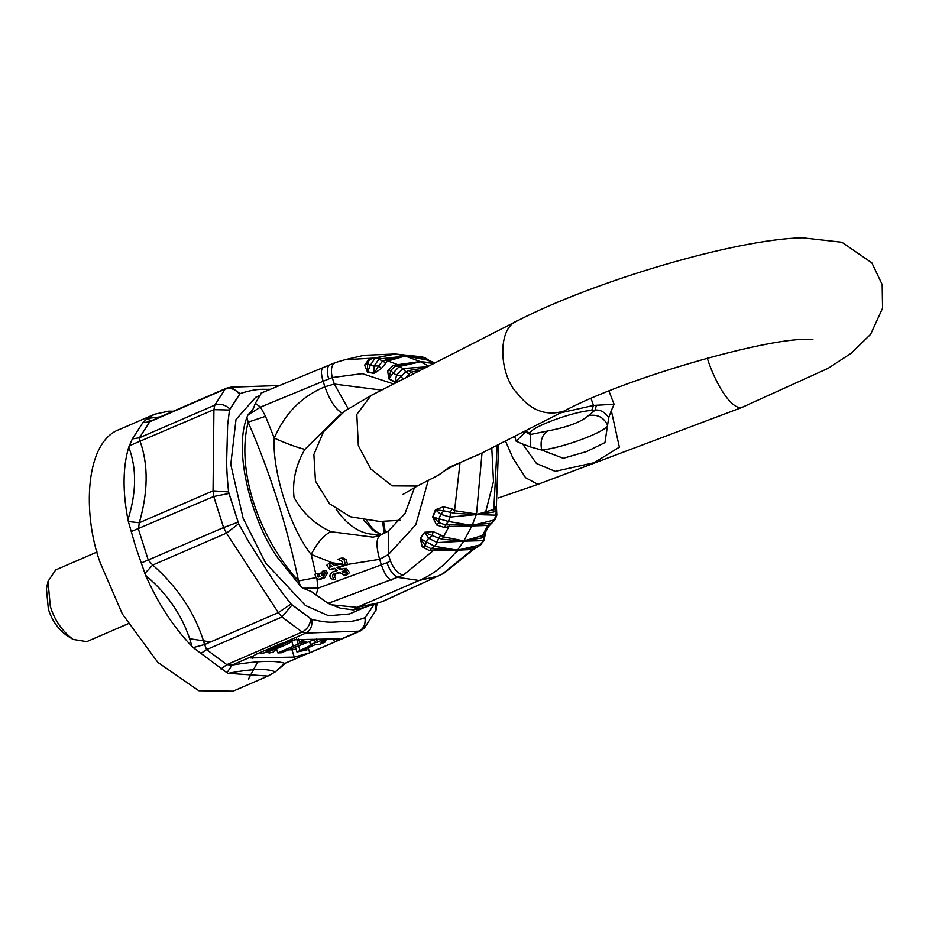 <?xml version="1.0" encoding="UTF-8"?>
<svg xmlns="http://www.w3.org/2000/svg" width="929" height="929" viewBox="0 0 929 929"><rect width="100%" height="100%" fill="white"/><g stroke="black" fill="none" stroke-linecap="round" stroke-linejoin="round"><path stroke-width="1.39" d="M434.342 363.204L420.105 361.544L395.139 366.026L399.284 366.502L393.06 373.144L396.532 375.037L403 368.534L427.386 366.758M420.442 361.799L399.284 366.502L403 368.534L405.81 371.867L408.969 370.508L425.354 367.791M395.173 366.026L390.865 370.357L388.972 378.626L395.185 382.028L405.822 371.867M390.865 370.357L393.06 373.144L388.868 378.939L387.625 370.926L390.865 370.357M400.817 380.321L395.022 382.318L388.868 378.939M395.022 382.318L396.532 375.037L401.061 375.955L403.023 379.357M395.417 354.03L368.952 359.128L395.208 353.984L375.002 358.153L379.032 358.989L405.311 356.074L420.105 361.544L393.222 365.318L395.139 366.026M387.625 370.926L393.246 365.318M425.505 357.77L405.102 356.016L387.393 361.172L381.285 368.569L374.178 373.493L367.501 372.111L364.621 365.109L367.605 363.541L367.536 371.774L374.271 373.168L378.649 365.829L374.05 366.084L379.032 358.989L382.458 361.311L385.338 360.022L404.974 356.016M372.959 358.153L369.359 359.837L367.605 363.541L370.299 365.306L374.05 366.084L374.178 373.493M381.285 368.569L378.649 365.829L382.469 361.311L386.197 362.693M367.501 372.111L370.299 365.306L375.002 358.153L372.831 358.176M364.621 365.109L368.964 359.128M373.017 358.141L345.042 359.709L364.04 355.296L395.208 353.984L420.698 356.713L424.727 357.549L428.385 359.871L405.102 356.016M429.546 360.789L428.757 360.522M395.545 354.03L421.058 356.771M419.92 356.62L425.006 357.584L430.255 361.787M395.208 353.984L426.713 359.929L435.074 362.833M428.617 366.131L420.105 361.544L428.42 362.507M420.732 361.787L433.704 363.529M488.573 526.511L491.464 523.445L489.269 523.422L487.795 525.431L482.43 535.568L484.752 533.548L488.573 526.511L487.795 525.431L448.475 526.662L444.701 527.602L436.479 524.92L432.659 516.988L435.446 509.742L440.729 514.352L443.841 510.799L435.736 509.847L432.926 517.163L439.22 522.795L445.56 524.885L448.44 521.471L472.129 525.466L494.135 520.019L491.476 523.433M482.023 452.957L476.472 514.585L496.818 515.189L496.376 506.177L493.949 509.44L476.182 514.596L450.124 517.093L440.729 514.352L439.15 518.44L439.22 522.795L436.479 524.92M432.659 516.988L448.44 521.471L450.124 517.093L450.368 512.332L443.841 510.799L443.447 506.804L451.935 508.883M435.446 509.742L443.447 506.804M476.182 514.596L454.258 513.284L450.368 512.332L451.912 508.86L454.629 510.683L476.531 514.016L472.129 525.466M457.44 550.189L433.657 550.328L435.446 548.842L431.114 548.725L429.779 550.769L422.265 546.844L420.268 538.437L425.377 545.671L431.137 548.725L434.679 546.287L457.451 550.189L473.639 549.422L480.374 544.847L457.44 550.189C445.85 564.565 433.065 574.668 419.095 580.486L357.096 607.322L353.264 609.912L364.656 607.392L383.178 601.249L432.798 578.5L382.074 601.655M472.118 525.5L463.71 541.166L437.269 542.582L438.546 538.112L424.808 532.491L428.664 538.263L426.248 541.712L425.377 545.671L422.265 546.844M435.446 548.842L457.567 549.945M325.278 573.53L324.349 570.58L322.27 571.381L323.211 574.343L321.597 574.97L320.981 573.007L318.902 573.82L319.53 575.771L317.915 576.398L316.986 573.448L314.908 574.261L316.046 577.71L318.728 579.336L322.409 577.908L325.278 573.53L327.403 573.46L324.523 577.838L322.409 577.908M322.409 575.562L321.597 574.97L323.722 574.9M318.728 576.99L317.915 576.398L320.041 576.34M323.292 577.873L320.853 579.278L318.728 579.336M316.986 573.448L319.204 573.704M320.981 573.007L323.106 572.949M324.349 570.58L326.462 570.511L327.403 573.46M332.141 566.481L329.83 567.178L329.865 564.948L332.141 566.481M331.038 565.598L331.223 566.771M344.16 571.405L345.809 572.717L343.684 572.787L342.046 571.474L345.065 571.126M342.046 571.474L344.311 570.801L345.333 572.02L343.684 572.787M339.909 572.728L335.218 574.18L334.533 576.909L335.59 577.362L333.476 577.432L332.408 576.979L333.105 574.25L339.375 572.299L344.322 575.341L347.423 572.717L344.311 568.455L339.863 569.721L336.983 567.41L345.483 564.762L344.09 559.757L341.059 558.166L343.254 558.097L346.262 559.688L347.597 564.704L339.108 567.34L341.988 569.651M339.108 567.34L336.983 567.41M344.311 568.455L346.424 568.385L349.536 572.647L346.436 575.283L344.322 575.341M335.59 577.362L335.566 579.708L333.453 579.777L333.476 577.432M345.402 564.518L339.863 564.089L334.812 565.656L329.865 562.602L326.764 565.238L329.876 569.5L334.324 568.234L337.204 570.545L332.547 571.997C328.738 575.156 329.04 577.757 333.453 579.777M334.846 568.664L329.876 569.5M329.865 562.602L333.639 562.974L336.925 565.587M341.059 558.166L337.982 559.316L342.174 561.476L342.662 563.218L339.863 564.089M344.09 559.757L346.262 559.688M345.483 564.762L379.613 559.328C375.699 545.091 376.21 536.904 381.157 534.767M476.472 514.585L493.659 512.042L496.295 510.88L495.819 515.653L494.135 520.019L495.145 519.532L496.818 515.189M496.283 510.904L495.633 509.162M489.269 523.422L472.489 524.931M481.582 537.972L482.43 535.568L463.943 540.899L481.582 537.972L484.473 536.66L485.17 534.79L483.986 540.62L480.374 544.847L482.964 541.142L484.752 533.548M463.826 541.166L483.986 540.62M473.662 549.387L477.03 547.286L457.695 549.945M463.71 541.166L442.181 539.215L438.546 538.112L440.834 534.93L443.11 536.811L463.943 540.899L457.463 550.165M474.847 547.599L442.564 573.89L432.798 578.5M442.564 573.89L438.511 575.922M428.246 480.409L415.832 524.699L388.392 554.578L388.229 531.098L380.484 534.941L373.203 537.171L330.968 531.702C324.116 534.779 317.509 542.35 311.18 554.439C290.452 529.1 271.907 470.666 274.276 438.116L265.508 416.32L248.159 422.161C270.281 473.14 287.073 526.069 298.534 580.939L300.508 586.164L302.947 588.231L311.343 591.552L328.158 603.362L340.339 608.158L353.264 609.912M311.343 591.552L328.158 603.362L403.244 575.132L433.657 550.328L429.744 550.781M316.162 595.117L317.95 588.196L381.366 564.844C384.118 573.1 387.405 578.21 391.202 580.149M330.968 531.702C314.826 524.316 302.517 512.878 294.04 497.375C292.229 481.048 295.828 465.046 304.851 449.369C296.339 447.221 286.144 443.47 274.287 438.116C284.75 413.591 301.623 396.486 324.883 386.778L334.301 384.06L332.245 377.557L362.24 373.644L393.664 383.967M342.638 413.324C335.926 409.91 330.016 401.061 324.883 386.778L323.129 381.273L332.245 377.557C330.445 369.231 331.63 364.191 335.775 362.449L345.042 359.709M304.851 449.369L340.757 414.055M381.169 534.674L371.217 534.152C358.397 532.619 346.668 524.304 336.019 509.22M261.444 393.037L255.324 403.325L253.327 408.655L247.973 414.961L246.94 417.318L248.159 422.161C236.14 468.611 257.577 536.172 298.534 580.939L316.65 577.524M386.952 562.707L390.459 561.081L388.392 554.578L379.613 559.328L381.366 564.844L386.952 562.707C389.855 570.905 393.594 575.817 398.181 577.455L419.095 580.486L437.698 576.201L431.788 578.86M390.459 561.081C393.838 569.059 398.1 573.739 403.244 575.132M420.268 538.437L424.553 532.305L420.489 538.681L434.679 546.287L437.269 542.582L428.664 538.263L432.484 535.534L432.984 531.539L440.845 534.953M424.553 532.305L432.984 531.539M445.537 524.897L472.199 524.943M444.747 527.591L445.56 524.897M420.605 370.218L410.711 372.227L406.008 377.673M409.155 374.027L405.834 371.867M495.842 507.466L496.295 510.88M488.631 526.209L491.453 523.445M366.792 520.67L372.424 528.496L376.268 531.69L373.203 530.378L380.983 534.686M363.773 520.24L373.191 530.378M591.065 398.46L593.48 405.462L596.372 405.241L595.187 410.061C600.343 409.596 604.86 412.116 608.727 417.632L604.953 442.599L586.745 451.506L563.299 458.299L541.712 450.054C539.935 441.159 541.979 434.784 547.843 430.94L530.238 434.528L525.442 431.973L525.628 430.963M525.663 431.044L530.54 433.518L530.738 447.023L541.712 450.054C563.067 447.917 607.101 431.323 607.612 425.227C603.641 417.144 597.208 413.962 588.324 415.681C581.229 421.987 567.747 427.073 547.843 430.94M530.54 433.518C526.813 428.675 573.356 411.129 591.692 410.467L593.492 405.462L560.64 412.836M591.692 410.467L595.187 410.061L588.324 415.681M530.738 447.023L522.655 444.027L536.439 463.478L555.194 471.34L594.177 462.712L619.364 447.163L611.317 410.606L608.727 417.632M514.654 436.305L516.129 441.205L525.442 431.973M516.129 441.205L522.655 444.027M596.372 405.241L614.081 404.289L608.936 391.028M611.317 410.606L614.081 404.289M438.244 475.3L449.311 467.275L480.119 453.933C442.97 469.273 440.915 473.941 438.244 475.3L417.202 486.041L402.884 494.472M348.178 408.714L334.301 384.06L381.645 390.099M247.973 414.961L260.503 407.099L255.324 403.325M385.407 532.735L383.538 521.436M302.947 588.231L317.95 588.196L316.917 578.755M246.94 417.318C232.691 453.48 253.454 524.153 277.585 557.609L300.508 586.164M364.865 607.299L349.409 613.988L328.587 615.753L305.386 605.464L265.52 562.835L243.131 518.254L230.775 464.477L236.012 419.478L255.638 397.345L258.587 396.079M128.086 623.754L86.757 641.649L73.101 639.419L66.54 635.366C57.691 628.643 51.629 619.852 48.343 608.983L46.45 588.94L47.983 581.391L55.705 569.918L97.034 552.023M73.101 639.419C62.046 631.023 54.463 620.026 50.352 606.44L47.983 581.391M267.97 676.068L275.298 671.841C267.262 668.265 251.55 668.752 228.162 673.339L267.97 676.068L233.028 691.199L198.864 690.77L157.825 662.354L122.338 613.953L100.169 562.684C82.344 513.667 84.887 441.612 119.702 429.361L154.644 414.229L147.316 418.456L160.218 416.889M257.751 661.808L248.496 679.006M173.282 411.233L168.799 411.141L154.644 414.229M147.316 418.456L142.845 422.683L132.336 438.918L128.736 447.151C122.791 467.101 122.523 491.278 127.947 519.683C136.528 492.416 136.795 468.239 128.736 447.151M151.682 420.582L146.515 419.084M132.336 438.918L139.42 437.768L214.738 405.172L213.925 409.654L213.043 490.837L213.74 496.504L223.587 527.544L226.455 533.118L278.317 612.629L281.928 616.995L302.146 632.034L305.838 633.114L360.115 631.116L284.866 663.364C275.774 660.24 258.181 660.798 232.122 665.025L226.827 664.641L206.61 649.592L204.589 644.54C195.798 614.359 178.507 587.86 152.728 565.029L148.268 560.141L138.421 529.1L139.315 522.748C148.106 492.01 148.396 464.953 140.209 441.565L139.42 437.768L149.778 421.766L152.135 420.523M270.351 389.297L265.624 389.356C258.308 388.937 249.796 390.366 240.088 393.629L229.486 410.014L227.64 425.087L226.769 456.754C226.409 465.127 227.024 476.856 228.592 491.964L213.043 490.837L139.315 522.748L128.353 521.541L135.797 547.262L145.598 575.33C158.081 603.583 173.537 627.272 191.943 646.375C184.604 618.935 169.159 595.257 145.598 575.33M228.592 491.964L238.672 523.735L226.455 533.118L152.728 565.029L144.831 573.46M127.947 519.683L128.353 521.541M229.486 410.014L213.925 409.654L129.177 445.85M273.486 652.077L269.004 653.041L273.486 652.077M307 649.905L303.237 649.859L315.906 644.378L320.087 644.238L325.034 642.102L320.853 642.229L328.587 638.885L325.243 638.989L310.483 644.54L312.574 644.482L296.943 651.972L307 649.905L306.535 648.43M324.569 640.627L325.034 642.102M316.464 639.013L317.521 642.334M314.513 639.512L315.43 642.404M309.52 641.509L310.483 644.54M278.479 646.665L287.27 642.229C287.793 641.091 265.218 650.544 265.926 651.229L278.479 646.665M292.577 640.069L292.902 640.278C292.507 641.405 288.803 643.507 281.812 646.561C269.573 651.601 262.396 653.807 260.294 653.192L261.351 651.995M298.116 646.05L281.208 652.785L277.841 652.89L298.244 644.064L306.233 641.579L299.637 641.788L304.584 639.64L315.024 639.315L298.116 646.05M298.929 639.57L299.637 641.788M298.523 638.862L300.148 644.006M296.618 638.92L298.244 644.064M294.714 639.744L292.844 640.557M291.671 641.068L293.297 646.201M276.203 647.757L277.841 652.89M294.272 657.082L250.621 657.929L255.521 654.527L280.256 643.82L295.817 639.663L339.457 638.815L334.521 642.102L309.787 652.808L294.272 657.082L291.938 649.743L288.594 649.847M276.981 650.207L274.45 650.288M296.049 649.162L291.938 649.743M275.298 671.841L283.275 664.641M276.157 671.202L284.866 663.364L304.607 654.817M252.525 658.406L251.898 656.455L232.122 665.025L226.978 672.747L228.162 673.339M238.672 523.735L248.24 541.05L268.446 572.845C273.788 581.449 281.313 591.831 291.021 604.001L278.317 612.629L204.589 644.54L193.174 647.594L226.978 672.747M191.943 646.375L193.174 647.594M279.501 385.523L230.903 387.172L226.479 388.206L225.097 389.17L214.738 405.172C220.219 403.372 225.248 404.638 229.823 408.981M228.766 492.718L238.37 522.981M291.021 604.001L311.703 619.388C332.907 624.149 333.174 621.373 344.206 621.768C349.896 621.989 356.817 620.642 364.958 617.715L374.515 603.908M291.509 604.465L311.215 619.132M285.47 641.927L305.838 633.114C310.634 630.396 312.597 625.821 311.703 619.388M338.214 640.267L358.594 631.453C363.669 628.724 365.782 624.149 364.958 617.715M365.271 617.425L374.433 603.931M360.115 631.116L364.238 628.271L376.048 610.121L376.907 603.176M230.903 387.172L240.088 393.629M239.775 393.919L229.672 409.526M384.339 533.281L382.469 521.448M385.338 360.022L399.296 365.202M434.946 362.891L424.739 358.78M460.029 462.781L454.258 513.284M333.105 574.25L335.218 574.18M330.689 569.361L332.803 569.291M331.85 563.276L333.964 563.206M376.489 603.293L357.096 607.322L330.747 604.733M315.802 573.901L311.18 554.439L331.792 562.556M339.909 564.066L333.639 562.974M449.88 524.676L442.181 539.215M413.254 373.969L408.969 370.508M497.178 445.223L493.659 512.042M455.315 552.836L459.553 549.527M484.892 515.049L493.485 481.443L491.778 447.975M812.887 339.515L805.675 339.375C763.092 338.795 623.638 378.869 564.217 411.001C546.415 416.389 530.912 410.676 517.708 393.85C499.001 375.409 496.55 327.403 518.022 320.493C594.212 281.278 735.013 239.276 802.47 237.801L841.918 242.272L871.855 262.861L882.167 284.541L882.55 308.231L870.612 334.335L851.359 353.125L828.18 368.302L741.714 407.529C731.262 409.561 715.562 384.13 707.248 358.164M741.714 407.529L537.868 484.357L525.559 477.692L512.796 457.881L505.481 440.985M518.022 320.493L371.008 395.533L356.817 414.404L358.339 445.676L370.706 468.89L392.154 485.879L417.202 486.041M323.698 367.361C320.888 368.546 320.702 373.179 323.129 381.273L260.503 407.099L265.508 416.32M328.657 378.939C326.381 370.799 327.031 365.98 330.619 364.47M210.604 641.939L189.609 638.711M239.415 394.175C235.304 389.1 230.531 387.428 225.097 389.17L149.778 421.766L142.845 422.683M238.01 522.214L223.587 527.544L141.313 562.986M228.906 493.496L213.74 496.504L131.326 531.504M200.467 653.679L206.61 649.592L281.928 616.995L292.008 605M220.963 668.926L226.827 664.641L302.146 632.034C307.267 629.305 310.112 624.927 310.704 618.911M298.65 646.038L299.893 649.963M309.787 652.808L308.173 647.722M333.372 638.478L334.521 642.102M364.238 628.271L365.62 617.181M376.048 610.121L375.804 603.49M372.819 607.101L372.947 604.442M285.226 663.538L281.127 667.034M428.211 362.473L434.215 363.274M491.487 523.538L495.145 519.532M477.041 547.286L481.396 544.324M485.17 534.79L485.321 532.654M414.578 487.4L404.986 513.609L388.229 531.098M473.639 549.422L443.481 573.553M498.618 444.48L496.376 506.177M376.268 531.69L381.366 534.593M564.217 411.001L480.119 453.933M371.008 395.533L344.961 410.943L323.513 431.753L313.874 454.502L315.477 481.117L329.447 503.727L350.361 516.768L379.671 521.459L400.213 520.298M498.432 497.932L537.868 484.357M261.095 393.118L335.311 362.577M274.241 649.615L274.74 651.217M268.551 651.612L269.004 653.041M295.317 646.839L296.943 651.972M260.085 652.541L260.294 653.192M226.479 388.206L151.578 420.628M377.244 604.895L377.325 603.049"/></g></svg>
